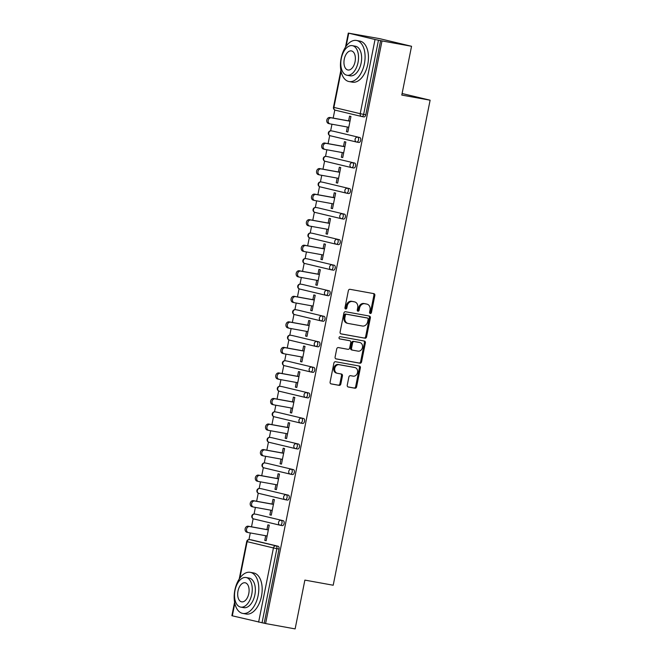 <?xml version="1.0" encoding="UTF-8"?>
<svg xmlns="http://www.w3.org/2000/svg" width="662" height="662" viewBox="0 0 662 662"><rect width="100%" height="100%" fill="white"/><g stroke="black" fill="none" stroke-linecap="round" stroke-linejoin="round"><path stroke-width="0.99" d="M370.281 313.507A1.15 0.943 103.4 0 0 371.432 312.555L374.841 295.475A1.638 1.349 103.4 0 0 373.84 293.63L350.008 289.311A1.638 1.349 103.4 0 0 348.361 290.684L344.952 307.756A1.15 0.943 103.4 0 0 346.805 308.095L347.244 305.885A5.246 4.303 103.4 0 1 352.515 301.508L354.501 301.864A5.246 4.303 103.4 0 1 354.691 301.905A5.246 4.303 103.4 0 1 357.703 307.78L357.265 309.99A1.15 0.943 103.4 0 0 359.118 310.321L359.557 308.111A5.246 4.303 103.4 0 1 364.82 303.734L366.806 304.098A5.246 4.303 103.4 0 1 366.996 304.139A5.246 4.303 103.4 0 1 370.017 310.006L369.578 312.216A1.15 0.943 103.4 0 0 370.281 313.507M369.81 313.234A1.15 0.943 103.4 0 0 370.497 312.332L373.914 295.252A1.638 1.349 103.4 0 0 373.236 293.523M345.183 308.773A1.15 0.943 103.4 0 0 345.878 307.871L346.317 305.662L347.244 305.885M357.497 311.008A1.15 0.943 103.4 0 0 358.192 310.097L358.63 307.888L359.557 308.111M347.252 385.16A1.638 1.349 103.4 0 0 348.253 387.005L354.94 388.222A1.638 1.349 103.4 0 0 356.586 386.848L360.376 367.882A1.638 1.349 103.4 0 0 359.367 366.036L335.543 361.725A1.638 1.349 103.4 0 0 333.896 363.09L330.106 382.057A1.638 1.349 103.4 0 0 331.108 383.902L339.184 385.367A1.638 1.349 103.4 0 0 340.831 384.001L342.453 375.884A1.638 1.349 103.4 0 0 341.451 374.03L337.446 373.31A4.386 3.6 103.4 0 1 337.281 373.277A4.386 3.6 103.4 0 1 334.782 368.271A4.386 3.6 103.4 0 1 339.159 364.712L354.849 367.551A4.386 3.6 103.4 0 1 355.006 367.584A4.386 3.6 103.4 0 1 357.513 372.59A4.386 3.6 103.4 0 1 353.136 376.148L350.521 375.677A1.638 1.349 103.4 0 0 348.874 377.042L347.252 385.16M341.096 71.438L333.913 107.401L360.219 113.69L375.04 39.505L348.295 33.1L379.665 38.661L411.549 46.282L401.793 95.08L430.118 100.202L333.201 585.233L304.876 580.102L295.128 628.9L265.594 623.554L382.007 40.928L378.457 40.208L363.637 114.385L365.796 114.774L380.617 40.597M411.549 46.282L382.007 40.928M364.928 338.232A1.638 1.349 103.4 0 0 366.574 336.867L370.364 317.901A1.638 1.349 103.4 0 0 369.363 316.047L345.531 311.736A1.638 1.349 103.4 0 0 343.884 313.101L340.094 332.067A1.638 1.349 103.4 0 0 341.096 333.913L364.001 338.009A1.638 1.349 103.4 0 0 365.639 336.644L369.429 317.677A1.638 1.349 103.4 0 0 368.751 315.94M365.366 342.891L361.576 361.857A1.638 1.349 103.4 0 1 359.929 363.223L336.106 358.912A1.638 1.349 103.4 0 1 335.096 357.066L336.718 348.948A1.638 1.349 103.4 0 1 338.365 347.575L348.03 349.329A1.638 1.349 103.4 0 0 349.677 347.964L350.752 342.577A1.638 1.349 103.4 0 0 349.751 340.731L339.689 338.911A1.15 0.943 103.4 0 1 340.136 336.66L364.365 341.046A1.638 1.349 103.4 0 1 365.366 342.891L364.439 342.668L360.649 361.634L361.576 361.857M430.118 100.202L402.107 93.516M375.04 39.505L378.457 40.208M265.594 623.554L231.882 615.718L234.596 602.139M248.97 539.538L250.286 532.943M251.519 526.803L253.132 518.727M254.076 513.993L255.391 507.398M256.624 501.258L258.238 493.182M259.181 488.448L260.497 481.853M261.722 475.713L263.344 467.637M264.287 462.904L265.603 456.308M266.827 450.168L268.441 442.092M269.393 437.359L270.708 430.763M271.933 424.623L273.547 416.547M274.498 411.814L275.814 405.218M277.039 399.078L278.652 391.002M279.596 386.269L280.92 379.674M282.144 373.534L283.758 365.457M284.701 360.724L286.017 354.129M287.25 347.989L288.864 339.912M289.807 335.179L291.123 328.584M292.347 322.444L293.969 314.367M294.913 309.634L296.228 303.039M297.453 296.899L299.067 288.822M300.018 284.089L301.334 277.494M302.559 271.354L304.172 263.277M305.124 258.544L306.44 251.949M307.665 245.809L309.278 237.732M310.221 232.999L311.545 226.404M312.77 220.264L314.384 212.188M315.327 207.454L316.643 200.859M317.876 194.719L319.489 186.643M320.433 181.909L321.749 175.314M322.973 169.174L324.595 161.098M325.538 156.364L326.854 149.769M328.079 143.629L329.693 135.553M330.644 130.819L331.96 124.224M333.185 118.084L334.798 110.008M348.601 120.881L349.553 116.131L350.943 116.462L347.84 132.019L346.441 131.688L347.848 131.945M347.376 127.013L346.441 131.688M251.717 539.952A2.507 1.432 100.3 0 1 251.767 539.96A2.507 1.432 100.3 0 1 251.808 539.969L278.114 546.249A2.507 1.432 100.3 0 1 279.016 549.038L276.857 548.649L262.036 622.826M264.196 623.215L279.016 549.038M365.796 114.774A2.507 1.432 100.3 0 1 363.951 116.909A2.507 1.432 100.3 0 1 363.91 116.901L361.841 116.529M256.823 514.407A2.507 1.432 100.3 0 1 256.864 514.415A2.507 1.432 100.3 0 1 256.914 514.424L283.22 520.704A2.507 1.432 100.3 0 1 284.122 523.493A2.507 1.432 100.3 0 1 282.285 525.628A2.507 1.432 100.3 0 1 282.235 525.62L280.167 525.247M261.929 488.862A2.507 1.432 100.3 0 1 261.97 488.87A2.507 1.432 100.3 0 1 262.02 488.879L288.326 495.159A2.507 1.432 100.3 0 1 289.228 497.948A2.507 1.432 100.3 0 1 287.382 500.083A2.507 1.432 100.3 0 1 287.341 500.075L285.272 499.702M267.034 463.317A2.507 1.432 100.3 0 1 267.076 463.326A2.507 1.432 100.3 0 1 267.117 463.334L293.432 469.615A2.507 1.432 100.3 0 1 294.333 472.403A2.507 1.432 100.3 0 1 292.488 474.538A2.507 1.432 100.3 0 1 292.447 474.53L290.378 474.158M272.14 437.772A2.507 1.432 100.3 0 1 272.181 437.781A2.507 1.432 100.3 0 1 272.223 437.789L298.529 444.07A2.507 1.432 100.3 0 1 299.439 446.858A2.507 1.432 100.3 0 1 297.594 448.993A2.507 1.432 100.3 0 1 297.552 448.985L295.484 448.613M277.237 412.227A2.507 1.432 100.3 0 1 277.287 412.236A2.507 1.432 100.3 0 1 277.328 412.244L303.635 418.525A2.507 1.432 100.3 0 1 304.537 421.313A2.507 1.432 100.3 0 1 302.7 423.448A2.507 1.432 100.3 0 1 302.658 423.44L300.589 423.068M282.343 386.682A2.507 1.432 100.3 0 1 282.393 386.691A2.507 1.432 100.3 0 1 282.434 386.699L308.74 392.98A2.507 1.432 100.3 0 1 309.642 395.768A2.507 1.432 100.3 0 1 307.805 397.903A2.507 1.432 100.3 0 1 307.756 397.895L305.687 397.523M287.449 361.138A2.507 1.432 100.3 0 1 287.49 361.146A2.507 1.432 100.3 0 1 287.54 361.154L313.846 367.435A2.507 1.432 100.3 0 1 314.748 370.224A2.507 1.432 100.3 0 1 312.911 372.358A2.507 1.432 100.3 0 1 312.861 372.35L310.792 371.978M292.554 335.593A2.507 1.432 100.3 0 1 292.596 335.601A2.507 1.432 100.3 0 1 292.645 335.609L318.952 341.89A2.507 1.432 100.3 0 1 319.854 344.679A2.507 1.432 100.3 0 1 318.017 346.814A2.507 1.432 100.3 0 1 317.967 346.805L315.898 346.433M297.66 310.048A2.507 1.432 100.3 0 1 297.701 310.056A2.507 1.432 100.3 0 1 297.751 310.064L324.057 316.345A2.507 1.432 100.3 0 1 324.959 319.134A2.507 1.432 100.3 0 1 323.114 321.269A2.507 1.432 100.3 0 1 323.073 321.26L321.004 320.888M302.766 284.503A2.507 1.432 100.3 0 1 302.807 284.511A2.507 1.432 100.3 0 1 302.848 284.519L329.155 290.8A2.507 1.432 100.3 0 1 330.065 293.589A2.507 1.432 100.3 0 1 328.22 295.724A2.507 1.432 100.3 0 1 328.178 295.715L326.109 295.343M307.863 258.958A2.507 1.432 100.3 0 1 307.913 258.966A2.507 1.432 100.3 0 1 307.954 258.974L334.26 265.255A2.507 1.432 100.3 0 1 335.171 268.044A2.507 1.432 100.3 0 1 333.325 270.179A2.507 1.432 100.3 0 1 333.284 270.17L331.215 269.798M312.969 233.413A2.507 1.432 100.3 0 1 313.018 233.421A2.507 1.432 100.3 0 1 313.06 233.429L339.366 239.71A2.507 1.432 100.3 0 1 340.268 242.499A2.507 1.432 100.3 0 1 338.431 244.634A2.507 1.432 100.3 0 1 338.39 244.626L336.321 244.253M318.074 207.868A2.507 1.432 100.3 0 1 318.124 207.876A2.507 1.432 100.3 0 1 318.165 207.885L344.472 214.165A2.507 1.432 100.3 0 1 345.374 216.954A2.507 1.432 100.3 0 1 343.537 219.089A2.507 1.432 100.3 0 1 343.487 219.081L341.418 218.708M323.18 182.323A2.507 1.432 100.3 0 1 323.222 182.331A2.507 1.432 100.3 0 1 323.271 182.34L349.577 188.62A2.507 1.432 100.3 0 1 350.479 191.409A2.507 1.432 100.3 0 1 348.642 193.544A2.507 1.432 100.3 0 1 348.593 193.536L346.524 193.163M328.286 156.778A2.507 1.432 100.3 0 1 328.327 156.786A2.507 1.432 100.3 0 1 328.377 156.795L354.683 163.075A2.507 1.432 100.3 0 1 355.585 165.864A2.507 1.432 100.3 0 1 353.74 167.999A2.507 1.432 100.3 0 1 353.698 167.991L351.63 167.618M333.391 131.233A2.507 1.432 100.3 0 1 333.433 131.242A2.507 1.432 100.3 0 1 333.474 131.25L359.789 137.53A2.507 1.432 100.3 0 1 360.691 140.319A2.507 1.432 100.3 0 1 358.845 142.454A2.507 1.432 100.3 0 1 358.804 142.446L356.735 142.073M342.271 152.558L341.335 157.233L342.734 157.564L345.837 142.007L344.447 141.676L343.495 146.426M337.165 178.103L336.23 182.778L337.628 183.109L340.731 167.552L339.341 167.221L338.39 171.971M332.059 203.648L331.124 208.323L332.523 208.654L335.634 193.097L334.236 192.766L333.284 197.516M326.954 229.193L326.027 233.868L327.417 234.199L330.528 218.642L329.13 218.311L328.187 223.061M321.856 254.738L320.921 259.413L322.311 259.744L325.423 244.187L324.024 243.856L323.081 248.606M316.75 280.283L315.815 284.958L317.206 285.289L320.317 269.732L318.927 269.401L317.975 274.151M311.645 305.827L310.71 310.503L312.108 310.834L315.211 295.277L313.821 294.946L312.869 299.696M306.539 331.372L305.604 336.048L307.002 336.379L310.106 320.822L308.715 320.491L307.764 325.241M301.433 356.917L300.498 361.593L301.897 361.924L305.008 346.367L303.61 346.036L302.658 350.786M296.328 382.462L295.401 387.138L296.791 387.469L299.903 371.912L298.504 371.581L297.561 376.33M291.23 408.007L290.295 412.683L291.685 413.014L294.797 397.457L293.398 397.126L292.455 401.875M286.125 433.552L285.19 438.227L286.58 438.558L289.691 423.001L288.301 422.67L287.349 427.42M281.019 459.097L280.084 463.772L281.482 464.103L284.586 448.546L283.195 448.215L282.244 452.965M275.913 484.642L274.978 489.317L276.377 489.648L279.48 474.091L278.09 473.76L277.138 478.51M270.808 510.187L269.873 514.862L271.271 515.193L274.382 499.636L272.984 499.305L272.032 504.055M265.702 535.732L264.775 540.407L266.165 540.738L269.277 525.181L267.878 524.85L266.935 529.6M341.335 157.233L342.75 157.49M336.23 182.778L337.645 183.035M331.124 208.323L332.539 208.58M326.027 233.868L327.433 234.125M320.921 259.413L322.328 259.67M315.815 284.958L317.222 285.214M310.71 310.503L312.116 310.759M305.604 336.048L307.019 336.304M300.498 361.593L301.913 361.849M295.401 387.138L296.808 387.394M290.295 412.683L291.702 412.939M285.19 438.227L286.596 438.484M280.084 463.772L281.491 464.029M274.978 489.317L276.393 489.574M269.873 514.862L271.288 515.119M264.775 540.407L266.182 540.664M366.26 303.966A5.246 4.303 103.4 0 0 366.069 303.916A5.246 4.303 103.4 0 0 365.879 303.875L366.806 304.098M358.63 307.888A5.246 4.303 103.4 0 1 363.893 303.519L365.879 303.875M353.947 301.74A5.246 4.303 103.4 0 0 353.756 301.682A5.246 4.303 103.4 0 0 353.566 301.649L354.501 301.864M346.317 305.662A5.246 4.303 103.4 0 1 351.58 301.284L353.566 301.649M340.773 333.805L364.001 338.009M368.155 319.332A1.15 0.943 103.4 0 0 367.451 318.033L346.532 314.251A1.15 0.943 103.4 0 0 345.382 315.203L344.919 317.537A5.246 4.303 103.4 0 0 347.939 323.404A5.246 4.303 103.4 0 0 348.129 323.445L362.428 326.035A5.246 4.303 103.4 0 0 367.691 321.658L368.155 319.332M366.607 317.834A1.15 0.943 103.4 0 0 366.525 317.818L367.451 318.033M347.194 323.222A5.246 4.303 103.4 0 1 347.004 323.188A5.246 4.303 103.4 0 1 343.992 317.313L344.455 314.988A1.15 0.943 103.4 0 1 345.605 314.028L366.525 317.818M335.783 358.796L359.003 362.999A1.638 1.349 103.4 0 0 360.649 361.634M348.94 340.533A1.638 1.349 103.4 0 0 348.816 340.508L339.424 338.803M358.059 351.141A4.386 3.6 103.4 0 0 362.437 347.583A4.386 3.6 103.4 0 0 359.938 342.577A4.386 3.6 103.4 0 0 359.78 342.544L354.253 341.542A1.638 1.349 103.4 0 0 352.606 342.908L351.53 348.295A1.638 1.349 103.4 0 0 352.532 350.14L358.059 351.141M359.168 342.395A4.386 3.6 103.4 0 0 359.011 342.353A4.386 3.6 103.4 0 0 358.845 342.32L359.78 342.544M352.416 350.115L351.605 349.925A1.638 1.349 103.4 0 1 350.603 348.071L351.679 342.693A1.638 1.349 103.4 0 1 353.318 341.319L358.845 342.32M364.439 342.668A1.638 1.349 103.4 0 0 363.761 340.93M354.236 367.402A4.386 3.6 103.4 0 0 354.079 367.36A4.386 3.6 103.4 0 0 353.922 367.327L354.849 367.551M336.511 373.087A4.386 3.6 103.4 0 1 336.354 373.054A4.386 3.6 103.4 0 1 333.855 368.047A4.386 3.6 103.4 0 1 338.232 364.489L353.922 367.327M330.785 383.795L338.257 385.143A1.638 1.349 103.4 0 0 339.896 383.778L341.518 375.66A1.638 1.349 103.4 0 0 340.839 373.922M347.931 386.898L354.013 387.998A1.638 1.349 103.4 0 0 355.651 386.633L359.441 367.667A1.638 1.349 103.4 0 0 358.763 365.929M329.883 123.835L328.708 123.554A3.087 2.532 -76.6 0 1 328.6 123.529A3.087 2.532 -76.6 0 1 326.838 120.004A3.087 2.532 -76.6 0 1 329.924 117.497L350.008 121.138M329.924 117.497L331.314 117.828A3.087 2.532 103.4 0 0 328.228 120.335A3.087 2.532 103.4 0 0 329.99 123.86A3.087 2.532 103.4 0 0 330.106 123.885L348.783 127.27M331.314 117.828L349.991 121.212M324.777 149.38L323.602 149.099A3.087 2.532 -76.6 0 1 323.495 149.074A3.087 2.532 -76.6 0 1 321.732 145.549A3.087 2.532 -76.6 0 1 324.819 143.042L344.91 146.683M324.819 143.042L326.209 143.373A3.087 2.532 103.4 0 0 323.122 145.88A3.087 2.532 103.4 0 0 324.885 149.405A3.087 2.532 103.4 0 0 325.001 149.43L343.677 152.814M326.209 143.373L344.894 146.757M319.672 174.925L318.505 174.644A3.087 2.532 -76.6 0 1 318.389 174.619A3.087 2.532 -76.6 0 1 316.626 171.094A3.087 2.532 -76.6 0 1 319.713 168.587L339.805 172.228M319.713 168.587L321.103 168.918A3.087 2.532 103.4 0 0 318.017 171.425A3.087 2.532 103.4 0 0 319.779 174.95A3.087 2.532 103.4 0 0 319.895 174.975L338.58 178.359M321.103 168.918L339.788 172.302M314.566 200.47L313.399 200.189A3.087 2.532 -76.6 0 1 313.283 200.164A3.087 2.532 -76.6 0 1 311.521 196.639A3.087 2.532 -76.6 0 1 314.607 194.131L334.699 197.773M314.607 194.131L316.006 194.463A3.087 2.532 103.4 0 0 312.919 196.97A3.087 2.532 103.4 0 0 314.682 200.495A3.087 2.532 103.4 0 0 314.789 200.52L333.474 203.904M316.006 194.463L334.682 197.847M309.46 226.015L308.293 225.734A3.087 2.532 -76.6 0 1 308.178 225.709A3.087 2.532 -76.6 0 1 306.415 222.184A3.087 2.532 -76.6 0 1 309.502 219.676L329.593 223.317M309.502 219.676L310.9 220.007A3.087 2.532 103.4 0 0 307.813 222.515A3.087 2.532 103.4 0 0 309.576 226.04A3.087 2.532 103.4 0 0 309.684 226.065L328.369 229.449M310.9 220.007L329.577 223.392M304.363 251.56L303.188 251.279A3.087 2.532 -76.6 0 1 303.072 251.254A3.087 2.532 -76.6 0 1 301.309 247.729A3.087 2.532 -76.6 0 1 304.396 245.221L324.488 248.862M304.396 245.221L305.794 245.552A3.087 2.532 103.4 0 0 302.708 248.06A3.087 2.532 103.4 0 0 304.47 251.585A3.087 2.532 103.4 0 0 304.586 251.61L323.263 254.994M305.794 245.552L324.471 248.937M341.145 58.239A20.878 11.933 -79.7 0 0 349.048 81.558A20.878 11.933 -79.7 0 0 364.39 63.792A20.878 11.933 -79.7 0 0 356.487 40.465A20.878 11.933 -79.7 0 0 341.145 58.239M349.048 81.558L352.416 82.171A20.878 11.933 -79.7 0 0 367.758 64.404A20.878 11.933 -79.7 0 0 359.863 41.077L356.487 40.465M352.341 45.661L355.444 46.224A15.036 8.589 100.3 0 1 361.138 63.014A15.036 8.589 100.3 0 1 350.09 75.807L346.987 75.245A15.036 8.589 -79.7 0 0 358.034 62.451A15.036 8.589 -79.7 0 0 352.341 45.661A15.036 8.589 -79.7 0 0 341.302 58.455A15.036 8.589 -79.7 0 0 346.987 75.245M355.055 61.74A9.69 5.536 -79.7 0 0 351.39 50.916A9.69 5.536 -79.7 0 0 344.273 59.166A9.69 5.536 -79.7 0 0 347.939 69.99A9.69 5.536 -79.7 0 0 355.055 61.74M234.869 590.099A20.878 11.933 -79.7 0 0 242.772 613.417A20.878 11.933 -79.7 0 0 258.114 595.651A20.878 11.933 -79.7 0 0 250.211 572.324A20.878 11.933 -79.7 0 0 234.869 590.099M242.772 613.417L246.14 614.03A20.878 11.933 -79.7 0 0 261.482 596.255A20.878 11.933 -79.7 0 0 253.587 572.936L250.211 572.324M246.065 577.521L249.169 578.083A15.036 8.589 100.3 0 1 254.862 594.873A15.036 8.589 100.3 0 1 243.815 607.666L240.711 607.104A15.036 8.589 -79.7 0 0 251.759 594.311A15.036 8.589 -79.7 0 0 246.065 577.521A15.036 8.589 -79.7 0 0 235.027 590.314A15.036 8.589 -79.7 0 0 240.711 607.104M248.78 593.599A9.69 5.536 -79.7 0 0 245.114 582.775A9.69 5.536 -79.7 0 0 237.997 591.025A9.69 5.536 -79.7 0 0 241.663 601.841A9.69 5.536 -79.7 0 0 248.78 593.599M299.257 277.105L298.082 276.824A3.087 2.532 -76.6 0 1 297.974 276.799A3.087 2.532 -76.6 0 1 296.212 273.274A3.087 2.532 -76.6 0 1 299.29 270.766L319.382 274.399M299.29 270.766L300.689 271.097A3.087 2.532 103.4 0 0 297.602 273.605A3.087 2.532 103.4 0 0 299.365 277.13A3.087 2.532 103.4 0 0 299.481 277.155L318.157 280.539M300.689 271.097L319.365 274.482M294.151 302.65L292.976 302.368A3.087 2.532 -76.6 0 1 292.869 302.344A3.087 2.532 -76.6 0 1 291.106 298.819A3.087 2.532 -76.6 0 1 294.193 296.311L314.276 299.944M294.193 296.311L295.583 296.642A3.087 2.532 103.4 0 0 292.496 299.15A3.087 2.532 103.4 0 0 294.259 302.675A3.087 2.532 103.4 0 0 294.375 302.7L313.052 306.084M295.583 296.642L314.268 300.027M289.046 328.195L287.879 327.913A3.087 2.532 -76.6 0 1 287.763 327.889A3.087 2.532 -76.6 0 1 286.001 324.363A3.087 2.532 -76.6 0 1 289.087 321.856L309.179 325.489M289.087 321.856L290.477 322.187A3.087 2.532 103.4 0 0 287.391 324.694A3.087 2.532 103.4 0 0 289.153 328.22A3.087 2.532 103.4 0 0 289.269 328.244L307.946 331.629M290.477 322.187L309.162 325.572M283.94 353.74L282.773 353.458A3.087 2.532 -76.6 0 1 282.657 353.434A3.087 2.532 -76.6 0 1 280.895 349.908A3.087 2.532 -76.6 0 1 283.981 347.401L304.073 351.034M283.981 347.401L285.372 347.732A3.087 2.532 103.4 0 0 282.293 350.239A3.087 2.532 103.4 0 0 284.056 353.765A3.087 2.532 103.4 0 0 284.163 353.789L302.848 357.174M285.372 347.732L304.057 351.117M278.834 379.285L277.668 379.003A3.087 2.532 -76.6 0 1 277.552 378.978A3.087 2.532 -76.6 0 1 275.789 375.453A3.087 2.532 -76.6 0 1 278.876 372.946L298.967 376.579M278.876 372.946L280.274 373.277A3.087 2.532 103.4 0 0 277.188 375.784A3.087 2.532 103.4 0 0 278.95 379.309A3.087 2.532 103.4 0 0 279.058 379.334L297.743 382.719M280.274 373.277L298.951 376.661M273.729 404.83L272.562 404.548A3.087 2.532 -76.6 0 1 272.446 404.523A3.087 2.532 -76.6 0 1 270.684 400.998A3.087 2.532 -76.6 0 1 273.77 398.491L293.862 402.124M273.77 398.491L275.169 398.822A3.087 2.532 103.4 0 0 272.082 401.329A3.087 2.532 103.4 0 0 273.845 404.854A3.087 2.532 103.4 0 0 273.952 404.879L292.637 408.264M275.169 398.822L293.845 402.206M268.631 430.374L267.456 430.093A3.087 2.532 -76.6 0 1 267.349 430.068A3.087 2.532 -76.6 0 1 265.578 426.543A3.087 2.532 -76.6 0 1 268.664 424.036L288.756 427.669M268.664 424.036L270.063 424.367A3.087 2.532 103.4 0 0 266.976 426.874A3.087 2.532 103.4 0 0 268.739 430.399A3.087 2.532 103.4 0 0 268.855 430.424L287.531 433.809M270.063 424.367L288.74 427.751M263.526 455.919L262.351 455.638A3.087 2.532 -76.6 0 1 262.243 455.613A3.087 2.532 -76.6 0 1 260.48 452.088A3.087 2.532 -76.6 0 1 263.567 449.581L283.65 453.213M263.567 449.581L264.957 449.912A3.087 2.532 103.4 0 0 261.871 452.419A3.087 2.532 103.4 0 0 263.633 455.944A3.087 2.532 103.4 0 0 263.749 455.969L282.426 459.354M264.957 449.912L283.642 453.296M258.42 481.464L257.245 481.183A3.087 2.532 -76.6 0 1 257.137 481.158A3.087 2.532 -76.6 0 1 255.375 477.633A3.087 2.532 -76.6 0 1 258.461 475.126L278.553 478.758M258.461 475.126L259.852 475.457A3.087 2.532 103.4 0 0 256.765 477.964A3.087 2.532 103.4 0 0 258.528 481.489A3.087 2.532 103.4 0 0 258.643 481.514L277.32 484.898M259.852 475.457L278.537 478.841M253.314 507.009L252.148 506.728A3.087 2.532 -76.6 0 1 252.032 506.703A3.087 2.532 -76.6 0 1 250.269 503.178A3.087 2.532 -76.6 0 1 253.356 500.671L273.447 504.303M253.356 500.671L254.746 501.002A3.087 2.532 103.4 0 0 251.659 503.509A3.087 2.532 103.4 0 0 253.43 507.034A3.087 2.532 103.4 0 0 253.538 507.059L272.223 510.443M254.746 501.002L273.431 504.386M248.209 532.554L247.042 532.273A3.087 2.532 -76.6 0 1 246.926 532.248A3.087 2.532 -76.6 0 1 245.163 528.723A3.087 2.532 -76.6 0 1 248.25 526.216L268.342 529.848M248.25 526.216L249.648 526.547A3.087 2.532 103.4 0 0 246.562 529.054A3.087 2.532 103.4 0 0 248.324 532.579A3.087 2.532 103.4 0 0 248.432 532.604L267.117 535.988M249.648 526.547L268.325 529.931M370.497 312.332L371.432 312.555M345.878 307.871L346.805 308.095M358.192 310.097L359.118 310.321M348.733 33.224L346.135 46.216M340.872 70.28L333.474 107.277L333.913 107.401A2.507 2.052 103.4 0 0 335.353 110.206A2.507 2.052 103.4 0 0 335.444 110.223L361.568 116.462M333.474 107.277A2.507 2.507 0 0 0 335.353 110.206L361.659 116.487A2.507 2.052 103.4 0 1 360.219 113.69L363.637 114.385A2.507 1.432 100.3 0 1 361.791 116.52A2.507 1.432 100.3 0 1 361.75 116.512A2.507 2.052 103.4 0 1 361.659 116.487A2.507 2.507 0 0 0 361.791 116.52L363.951 116.909M258.619 622.131L273.439 547.946L247.133 541.665L239.859 578.075M234.82 603.297L232.312 615.842M251.808 539.969L249.648 539.58A2.507 2.052 -76.6 0 0 247.133 541.665L246.703 541.541L239.214 579.027M249.475 539.555A2.507 1.432 100.3 0 1 249.607 539.571A2.507 1.432 100.3 0 1 249.648 539.58L275.955 545.86A2.507 1.432 -79.7 0 1 276.857 548.649L273.439 547.946A2.507 2.052 -76.6 0 1 275.955 545.86L278.114 546.249M333.474 131.25L359.789 137.53M358.531 139.93A2.507 1.432 -79.7 0 0 357.629 137.142A2.507 2.052 -76.6 0 0 355.113 139.235A2.507 2.052 103.4 0 0 356.553 142.032A2.507 2.052 103.4 0 0 356.644 142.057A2.507 1.432 100.3 0 0 356.686 142.065A2.507 1.432 100.3 0 0 358.531 139.93M358.845 142.454L356.686 142.065A2.507 2.507 0 0 1 356.553 142.032L330.247 135.751A2.507 2.052 103.4 0 1 328.807 132.946A2.507 2.052 -76.6 0 1 331.323 130.861A2.507 1.432 100.3 0 0 331.273 130.853A2.507 2.507 0 0 0 328.369 132.822A2.507 2.507 0 0 0 330.247 135.751A2.507 2.052 103.4 0 0 330.338 135.768L356.462 142.007M331.149 130.836A2.507 1.432 100.3 0 1 331.273 130.853L333.433 131.242M328.377 156.795L354.683 163.075M351.357 167.552L325.232 161.313A2.507 2.052 103.4 0 1 325.141 161.296L351.448 167.577A2.507 2.052 103.4 0 0 351.539 167.602A2.507 1.432 100.3 0 0 351.588 167.61A2.507 1.432 100.3 0 0 353.425 165.475A2.507 1.432 -79.7 0 0 352.523 162.686A2.507 2.052 -76.6 0 0 350.008 164.78A2.507 2.052 103.4 0 0 351.448 167.577A2.507 2.507 0 0 0 351.588 167.61L353.74 167.999M323.271 182.34L349.577 188.62M346.259 193.097L320.127 186.858A2.507 2.052 103.4 0 1 320.036 186.841L346.342 193.122A2.507 2.052 103.4 0 0 346.433 193.147A2.507 1.432 100.3 0 0 346.483 193.155A2.507 1.432 100.3 0 0 348.32 191.02A2.507 1.432 -79.7 0 0 347.418 188.231A2.507 2.052 -76.6 0 0 344.902 190.325A2.507 2.052 103.4 0 0 346.342 193.122A2.507 2.507 0 0 0 346.483 193.155L348.642 193.544M318.165 207.885L344.472 214.165M341.153 218.642L315.021 212.403A2.507 2.052 103.4 0 1 314.93 212.386L341.244 218.667A2.507 2.052 103.4 0 0 341.335 218.692A2.507 1.432 100.3 0 0 341.377 218.7A2.507 1.432 100.3 0 0 343.214 216.565A2.507 1.432 -79.7 0 0 342.312 213.776A2.507 2.052 -76.6 0 0 339.796 215.87A2.507 2.052 103.4 0 0 341.244 218.667A2.507 2.507 0 0 0 341.377 218.7L343.537 219.089M313.06 233.429L339.366 239.71M336.048 244.187L309.924 237.948A2.507 2.052 103.4 0 1 309.833 237.931L336.139 244.212A2.507 2.052 103.4 0 0 336.23 244.237A2.507 1.432 100.3 0 0 336.271 244.245A2.507 1.432 100.3 0 0 338.117 242.11A2.507 1.432 -79.7 0 0 337.206 239.321A2.507 2.052 -76.6 0 0 334.699 241.415A2.507 2.052 103.4 0 0 336.139 244.212A2.507 2.507 0 0 0 336.271 244.245L338.431 244.634M307.954 258.974L334.26 265.255M330.942 269.732L304.818 263.493A2.507 2.052 103.4 0 1 304.727 263.476L331.033 269.757A2.507 2.052 103.4 0 0 331.124 269.782A2.507 1.432 100.3 0 0 331.166 269.79A2.507 1.432 100.3 0 0 333.011 267.655A2.507 1.432 -79.7 0 0 332.109 264.866A2.507 2.052 -76.6 0 0 329.593 266.96A2.507 2.052 103.4 0 0 331.033 269.757A2.507 2.507 0 0 0 331.166 269.79L333.325 270.179M302.848 284.519L329.155 290.8M325.836 295.277L299.712 289.037A2.507 2.052 103.4 0 1 299.621 289.021L325.927 295.302A2.507 2.052 103.4 0 0 326.018 295.326A2.507 1.432 100.3 0 0 326.06 295.335A2.507 1.432 100.3 0 0 327.905 293.2A2.507 1.432 -79.7 0 0 327.003 290.411A2.507 2.052 -76.6 0 0 324.488 292.505A2.507 2.052 103.4 0 0 325.927 295.302A2.507 2.507 0 0 0 326.06 295.335L328.22 295.724M297.751 310.064L324.057 316.345M320.731 320.822L294.607 314.582A2.507 2.052 103.4 0 1 294.516 314.566L320.822 320.847A2.507 2.052 103.4 0 0 320.913 320.871A2.507 1.432 100.3 0 0 320.962 320.88A2.507 1.432 100.3 0 0 322.799 318.745A2.507 1.432 -79.7 0 0 321.897 315.956A2.507 2.052 -76.6 0 0 319.382 318.05A2.507 2.052 103.4 0 0 320.822 320.847A2.507 2.507 0 0 0 320.962 320.88L323.114 321.269M292.645 335.609L318.952 341.89M315.625 346.367L289.501 340.127A2.507 2.052 103.4 0 1 289.41 340.111L315.716 346.392A2.507 2.052 103.4 0 0 315.807 346.416A2.507 1.432 100.3 0 0 315.857 346.425A2.507 1.432 100.3 0 0 317.694 344.29A2.507 1.432 -79.7 0 0 316.792 341.501A2.507 2.052 -76.6 0 0 314.276 343.595A2.507 2.052 103.4 0 0 315.716 346.392A2.507 2.507 0 0 0 315.857 346.425L318.017 346.814M287.54 361.154L313.846 367.435M310.528 371.912L284.395 365.672A2.507 2.052 103.4 0 1 284.304 365.656L310.619 371.936A2.507 2.052 103.4 0 0 310.71 371.961A2.507 1.432 100.3 0 0 310.751 371.97A2.507 1.432 100.3 0 0 312.588 369.835A2.507 1.432 -79.7 0 0 311.686 367.046A2.507 2.052 -76.6 0 0 309.171 369.139A2.507 2.052 103.4 0 0 310.619 371.936A2.507 2.507 0 0 0 310.751 371.97L312.911 372.358M282.434 386.699L308.74 392.98M305.422 397.457L279.298 391.217A2.507 2.052 103.4 0 1 279.207 391.201L305.513 397.481A2.507 2.052 103.4 0 0 305.604 397.506A2.507 1.432 100.3 0 0 305.645 397.514A2.507 1.432 100.3 0 0 307.491 395.38A2.507 1.432 -79.7 0 0 306.58 392.591A2.507 2.052 -76.6 0 0 304.073 394.684A2.507 2.052 103.4 0 0 305.513 397.481A2.507 2.507 0 0 0 305.645 397.514L307.805 397.903M277.328 412.244L303.635 418.525M300.316 423.001L274.192 416.762A2.507 2.052 103.4 0 1 274.101 416.746L300.407 423.026A2.507 2.052 103.4 0 0 300.498 423.051A2.507 1.432 100.3 0 0 300.54 423.059A2.507 1.432 100.3 0 0 302.385 420.924A2.507 1.432 -79.7 0 0 301.475 418.136A2.507 2.052 -76.6 0 0 298.967 420.221A2.507 2.052 103.4 0 0 300.407 423.026A2.507 2.507 0 0 0 300.54 423.059L302.7 423.448M272.223 437.789L298.529 444.07M295.211 448.546L269.086 442.307A2.507 2.052 103.4 0 1 268.995 442.29L295.302 448.571A2.507 2.052 103.4 0 0 295.393 448.596A2.507 1.432 100.3 0 0 295.434 448.604A2.507 1.432 100.3 0 0 297.279 446.469A2.507 1.432 -79.7 0 0 296.377 443.681A2.507 2.052 -76.6 0 0 293.862 445.766A2.507 2.052 103.4 0 0 295.302 448.571A2.507 2.507 0 0 0 295.434 448.604L297.594 448.993M267.117 463.334L293.432 469.615M290.105 474.091L263.981 467.852A2.507 2.052 103.4 0 1 263.89 467.835L290.196 474.116A2.507 2.052 103.4 0 0 290.287 474.141A2.507 1.432 100.3 0 0 290.337 474.149A2.507 1.432 100.3 0 0 292.174 472.014A2.507 1.432 -79.7 0 0 291.272 469.226A2.507 2.052 -76.6 0 0 288.756 471.311A2.507 2.052 103.4 0 0 290.196 474.116A2.507 2.507 0 0 0 290.337 474.149L292.488 474.538M262.02 488.879L288.326 495.159M284.999 499.636L258.875 493.397A2.507 2.052 103.4 0 1 258.784 493.38L285.09 499.661A2.507 2.052 103.4 0 0 285.181 499.686A2.507 1.432 100.3 0 0 285.231 499.694A2.507 1.432 100.3 0 0 287.068 497.559A2.507 1.432 -79.7 0 0 286.166 494.771A2.507 2.052 -76.6 0 0 283.65 496.856A2.507 2.052 103.4 0 0 285.09 499.661A2.507 2.507 0 0 0 285.231 499.694L287.382 500.083M256.914 514.424L283.22 520.704M279.902 525.181L253.769 518.942A2.507 2.052 103.4 0 1 253.678 518.925L279.985 525.206A2.507 2.052 103.4 0 0 280.076 525.231A2.507 1.432 100.3 0 0 280.125 525.239A2.507 1.432 100.3 0 0 281.962 523.104A2.507 1.432 -79.7 0 0 281.06 520.315A2.507 2.052 -76.6 0 0 278.545 522.401A2.507 2.052 103.4 0 0 279.985 525.206A2.507 2.507 0 0 0 280.125 525.239L282.285 525.628M323.701 158.491A2.507 2.052 -76.6 0 1 326.217 156.406A2.507 1.432 100.3 0 0 326.167 156.398A2.507 2.507 0 0 0 323.271 158.367A2.507 2.507 0 0 0 325.141 161.296A2.507 2.052 103.4 0 1 323.701 158.491M326.043 156.381A2.507 1.432 100.3 0 1 326.167 156.398L328.327 156.786M318.596 184.036A2.507 2.052 -76.6 0 1 321.111 181.951A2.507 1.432 100.3 0 0 321.07 181.942A2.507 2.507 0 0 0 318.165 183.912A2.507 2.507 0 0 0 320.036 186.841A2.507 2.052 103.4 0 1 318.596 184.036M320.938 181.926A2.507 1.432 100.3 0 1 321.07 181.942L323.222 182.331M313.49 209.581A2.507 2.052 -76.6 0 1 316.006 207.496A2.507 1.432 100.3 0 0 315.964 207.487A2.507 2.507 0 0 0 313.06 209.457A2.507 2.507 0 0 0 314.93 212.386A2.507 2.052 103.4 0 1 313.49 209.581M315.832 207.471A2.507 1.432 100.3 0 1 315.964 207.487L318.124 207.876M308.384 235.126A2.507 2.052 -76.6 0 1 310.9 233.041A2.507 1.432 100.3 0 0 310.859 233.032A2.507 2.507 0 0 0 307.954 235.002A2.507 2.507 0 0 0 309.833 237.931A2.507 2.052 103.4 0 1 308.384 235.126M310.726 233.016A2.507 1.432 100.3 0 1 310.859 233.032L313.018 233.421M303.287 260.671A2.507 2.052 -76.6 0 1 305.794 258.585A2.507 1.432 100.3 0 0 305.753 258.577A2.507 2.507 0 0 0 302.848 260.547A2.507 2.507 0 0 0 304.727 263.476A2.507 2.052 103.4 0 1 303.287 260.671M305.621 258.561A2.507 1.432 100.3 0 1 305.753 258.577L307.913 258.966M298.181 286.216A2.507 2.052 -76.6 0 1 300.697 284.13A2.507 1.432 100.3 0 0 300.647 284.122A2.507 2.507 0 0 0 297.743 286.092A2.507 2.507 0 0 0 299.621 289.021A2.507 2.052 103.4 0 1 298.181 286.216M300.523 284.106A2.507 1.432 100.3 0 1 300.647 284.122L302.807 284.511M293.076 311.761A2.507 2.052 -76.6 0 1 295.591 309.675A2.507 1.432 100.3 0 0 295.542 309.667A2.507 2.507 0 0 0 292.637 311.637A2.507 2.507 0 0 0 294.516 314.566A2.507 2.052 103.4 0 1 293.076 311.761M295.418 309.651A2.507 1.432 100.3 0 1 295.542 309.667L297.701 310.056M287.97 337.306A2.507 2.052 -76.6 0 1 290.486 335.22A2.507 1.432 100.3 0 0 290.444 335.212A2.507 2.507 0 0 0 287.54 337.181A2.507 2.507 0 0 0 289.41 340.111A2.507 2.052 103.4 0 1 287.97 337.306M290.312 335.195A2.507 1.432 100.3 0 1 290.444 335.212L292.596 335.601M282.864 362.85A2.507 2.052 -76.6 0 1 285.38 360.765A2.507 1.432 100.3 0 0 285.339 360.757A2.507 2.507 0 0 0 282.434 362.726A2.507 2.507 0 0 0 284.304 365.656A2.507 2.052 103.4 0 1 282.864 362.85M285.206 360.74A2.507 1.432 100.3 0 1 285.339 360.757L287.49 361.146M277.759 388.395A2.507 2.052 -76.6 0 1 280.274 386.31A2.507 1.432 100.3 0 0 280.233 386.302A2.507 2.507 0 0 0 277.328 388.271A2.507 2.507 0 0 0 279.207 391.201A2.507 2.052 103.4 0 1 277.759 388.395M280.1 386.285A2.507 1.432 100.3 0 1 280.233 386.302L282.393 386.691M272.661 413.94A2.507 2.052 -76.6 0 1 275.169 411.855A2.507 1.432 100.3 0 0 275.127 411.847A2.507 2.507 0 0 0 272.223 413.816A2.507 2.507 0 0 0 274.101 416.746A2.507 2.052 103.4 0 1 272.661 413.94M274.995 411.83A2.507 1.432 100.3 0 1 275.127 411.847L277.287 412.236M267.556 439.485A2.507 2.052 -76.6 0 1 270.071 437.4A2.507 1.432 100.3 0 0 270.022 437.392A2.507 2.507 0 0 0 267.117 439.361A2.507 2.507 0 0 0 268.995 442.29A2.507 2.052 103.4 0 1 267.556 439.485M269.889 437.375A2.507 1.432 100.3 0 1 270.022 437.392L272.181 437.781M262.45 465.03A2.507 2.052 -76.6 0 1 264.966 462.945A2.507 1.432 100.3 0 0 264.916 462.937A2.507 2.507 0 0 0 262.011 464.906A2.507 2.507 0 0 0 263.89 467.835A2.507 2.052 103.4 0 1 262.45 465.03M264.792 462.92A2.507 1.432 100.3 0 1 264.916 462.937L267.076 463.326M257.344 490.575A2.507 2.052 -76.6 0 1 259.86 488.49A2.507 1.432 100.3 0 0 259.81 488.482A2.507 2.507 0 0 0 256.914 490.451A2.507 2.507 0 0 0 258.784 493.38A2.507 2.052 103.4 0 1 257.344 490.575M259.686 488.465A2.507 1.432 100.3 0 1 259.81 488.482L261.97 488.87M252.239 516.12A2.507 2.052 -76.6 0 1 254.754 514.035A2.507 1.432 100.3 0 0 254.713 514.026A2.507 2.507 0 0 0 251.808 515.996A2.507 2.507 0 0 0 253.678 518.925A2.507 2.052 103.4 0 1 252.239 516.12M254.58 514.01A2.507 1.432 100.3 0 1 254.713 514.026L256.864 514.415M363.893 303.519L364.82 303.734M351.58 301.284L352.515 301.508M373.914 295.252L374.841 295.475M369.429 317.677L370.364 317.901M365.639 336.644L366.574 336.867M345.605 314.028L346.532 314.251M344.455 314.988L345.382 315.203M343.992 317.313L344.919 317.537M359.003 362.999L359.929 363.223M348.816 340.508L349.751 340.731M353.318 341.319L354.253 341.542M351.679 342.693L352.606 342.908M350.603 348.071L351.53 348.295M338.232 364.489L339.159 364.712M341.518 375.66L342.453 375.884M339.896 383.778L340.831 384.001M338.257 385.143L339.184 385.367M359.441 367.667L360.376 367.882M355.651 386.633L356.586 386.848M354.013 387.998L354.94 388.222M348.295 33.1L345.49 47.168M251.767 539.96L249.607 539.571A2.507 2.507 0 0 0 246.703 541.541M366.069 303.916L366.996 304.139M353.756 301.682L354.691 301.905M366.566 317.826L367.493 318.05M347.004 323.188L347.939 323.404M348.882 340.516L349.809 340.74M359.011 342.353L359.938 342.577M351.547 349.908L352.474 350.132M354.079 367.36L355.006 367.584M336.354 373.054L337.281 373.277M329.99 123.86L328.6 123.529M324.885 149.405L323.495 149.074M319.779 174.95L318.389 174.619M314.682 200.495L313.283 200.164M309.576 226.04L308.178 225.709M304.47 251.585L303.072 251.254M299.365 277.13L297.974 276.799M294.259 302.675L292.869 302.344M289.153 328.22L287.763 327.889M284.056 353.765L282.657 353.434M278.95 379.309L277.552 378.978M273.845 404.854L272.446 404.523M268.739 430.399L267.349 430.068M263.633 455.944L262.243 455.613M258.528 481.489L257.137 481.158M253.43 507.034L252.032 506.703M248.324 532.579L246.926 532.248"/></g></svg>
